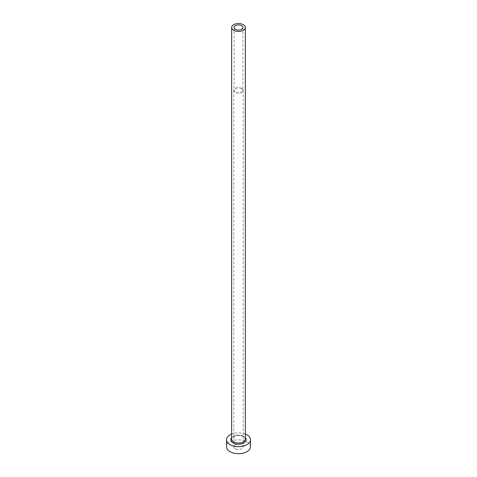 <?xml version="1.0" encoding="UTF-8"?>
<svg xmlns="http://www.w3.org/2000/svg" width="477" height="477" viewBox="0 0 477 477"><rect width="100%" height="100%" fill="white"/><g stroke="black" fill="none" stroke-linecap="round" stroke-linejoin="round"><path stroke-width="0.36" stroke-dasharray="2.38 1.79" d="M241.648 88.573A4.448 2.57 0 0 0 236.795 88.018A4.448 2.57 0 0 0 234.052 90.391A4.448 2.57 0 0 0 235.352 92.21A4.448 2.57 0 0 0 240.205 92.765A4.448 2.57 0 0 0 242.948 90.391A4.448 2.57 0 0 0 241.648 88.573M235.173 448.678A4.704 2.719 180 0 1 233.796 446.758A4.704 2.719 180 0 1 236.699 444.248A4.704 2.719 180 0 1 241.827 444.838A4.704 2.719 180 0 1 243.204 446.758A4.704 2.719 180 0 1 240.301 449.268A4.704 2.719 180 0 1 235.173 448.678M241.827 88.472A4.704 2.719 0 0 0 236.699 87.881A4.704 2.719 0 0 0 233.796 90.391A4.704 2.719 0 0 0 235.173 92.311A4.704 2.719 0 0 0 240.301 92.902A4.704 2.719 0 0 0 243.204 90.391A4.704 2.719 0 0 0 241.827 88.472M250.479 446.758A11.979 6.916 0 0 0 246.973 441.869A11.979 6.916 0 0 0 233.915 440.366A11.979 6.916 0 0 0 226.521 446.758M245.345 434.094A11.979 6.916 0 0 0 231.655 434.094M231.655 437.737A7.704 4.448 180 0 1 243.944 436.628A7.704 4.448 180 0 1 245.345 437.737M243.342 436.276A6.845 3.953 0 0 0 235.882 435.423A6.845 3.953 0 0 0 231.655 439.073C230.946 438.303 232.323 437.212 235.775 435.793C238.709 435.197 241.29 435.489 243.52 436.67C245.1 437.987 245.709 438.792 245.345 439.073A6.845 3.953 0 0 0 243.342 436.276M234.052 27.499L234.052 90.391M233.796 90.391L233.796 446.758M243.204 90.391L243.204 446.758M242.948 27.499L242.948 90.391"/><path stroke-width="0.72" d="M241.648 25.686A4.448 2.57 0 0 0 236.795 25.126A4.448 2.57 0 0 0 234.052 27.499A4.448 2.57 0 0 0 235.352 29.318A4.448 2.57 0 0 0 240.205 29.878A4.448 2.57 0 0 0 242.948 27.499A4.448 2.57 0 0 0 241.648 25.686M233.658 30.295A6.845 3.953 0 0 0 241.118 31.154A6.845 3.953 0 0 0 245.345 27.499A6.845 3.953 0 0 0 243.342 24.709A6.845 3.953 0 0 0 235.882 23.85A6.845 3.953 0 0 0 231.655 27.499A6.845 3.953 0 0 0 233.658 30.295M231.655 434.094A11.979 6.916 0 0 0 226.521 439.77A11.979 6.916 0 0 0 230.027 444.665A11.979 6.916 0 0 0 243.085 446.162A11.979 6.916 0 0 0 250.479 439.77A11.979 6.916 0 0 0 246.973 434.881A11.979 6.916 0 0 0 245.345 434.094M226.521 439.77L226.521 446.758A11.979 6.916 0 0 0 230.027 451.653A11.979 6.916 0 0 0 243.085 453.15A11.979 6.916 0 0 0 250.479 446.758L250.479 439.77M245.345 437.737A7.704 4.448 180 0 1 243.043 443.366A7.704 4.448 180 0 1 233.056 442.918A7.704 4.448 180 0 1 231.655 437.737M231.655 27.499L231.655 439.073A6.845 3.953 0 0 0 233.658 441.869A6.845 3.953 0 0 0 241.118 442.728A6.845 3.953 0 0 0 245.345 439.073L245.345 27.499"/></g></svg>
